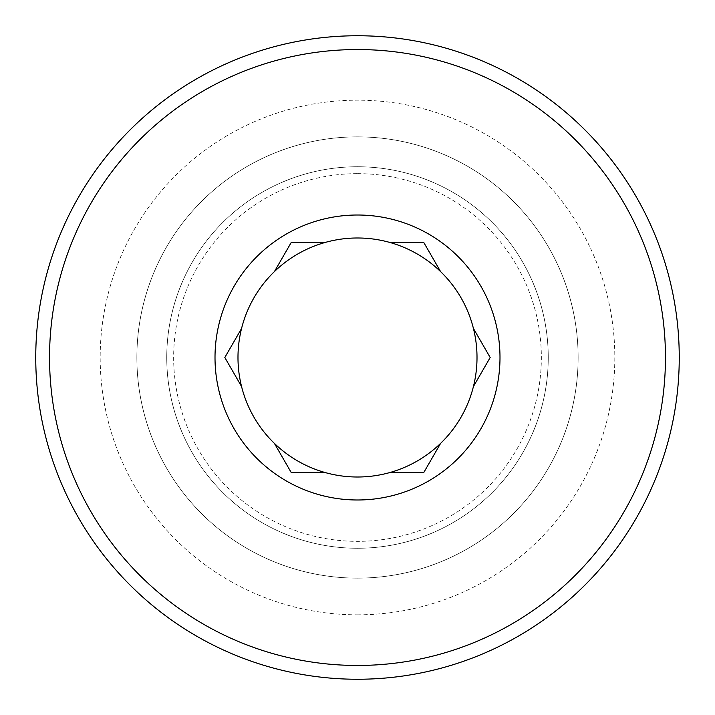 <?xml version="1.0" encoding="UTF-8"?>
<svg xmlns="http://www.w3.org/2000/svg" width="715" height="715" viewBox="0 0 715 715"><rect width="100%" height="100%" fill="white"/><g stroke="black" fill="none" stroke-linecap="round" stroke-linejoin="round"><path stroke-width="0.54" stroke-dasharray="3.58 2.68" d="M357.5 166.747A190.753 190.753 0 0 1 548.253 357.5A190.753 190.753 0 0 1 357.5 548.253A190.753 190.753 0 0 1 166.747 357.5A190.753 190.753 0 0 1 357.5 166.747A190.753 190.753 0 0 1 548.253 357.5A190.753 190.753 0 0 1 357.5 548.253A190.753 190.753 0 0 1 166.747 357.5A190.753 190.753 0 0 1 357.5 166.747M357.5 136.869A220.631 220.631 0 0 1 578.131 357.5A220.631 220.631 0 0 1 357.5 578.131A220.631 220.631 0 0 1 136.869 357.5A220.631 220.631 0 0 1 357.5 136.869A220.631 220.631 0 0 1 578.131 357.5A220.631 220.631 0 0 1 357.5 578.131A220.631 220.631 0 0 1 136.869 357.5A220.631 220.631 0 0 1 357.5 136.869M357.5 173.647A183.853 183.853 0 0 1 541.353 357.5A183.853 183.853 0 0 1 357.5 541.353A183.853 183.853 0 0 1 173.647 357.5A183.853 183.853 0 0 1 357.5 173.647M357.5 614.82A257.32 257.32 0 0 0 614.82 357.5A257.32 257.32 0 0 0 357.5 100.18A257.32 257.32 0 0 0 100.18 357.5A257.32 257.32 0 0 0 357.5 614.82M473.428 386.529A119.503 119.503 0 0 1 440.601 443.38L423.843 472.409L390.327 472.409A119.503 119.503 0 0 1 324.673 472.409L291.157 472.409M274.399 443.38A119.503 119.503 0 0 1 241.572 386.529L224.814 357.5M241.572 328.471A119.503 119.503 0 0 1 274.399 271.62L291.157 242.591L324.673 242.591A119.503 119.503 0 0 1 390.327 242.591L423.843 242.591M357.5 35.75A321.75 321.75 0 0 1 679.25 357.5A321.75 321.75 0 0 1 357.5 679.25A321.75 321.75 0 0 1 35.75 357.5A321.75 321.75 0 0 1 357.5 35.75M440.601 271.62A119.503 119.503 0 0 1 473.428 328.471L490.186 357.5"/><path stroke-width="1.07" d="M291.157 472.409L274.399 443.38L291.157 472.409L324.673 472.409A119.503 119.503 0 0 1 324.673 242.591L291.157 242.591L274.399 271.62M357.5 35.75A321.75 321.75 0 0 1 679.25 357.5A321.75 321.75 0 0 1 357.5 679.25A321.75 321.75 0 0 1 35.75 357.5A321.75 321.75 0 0 1 357.5 35.75M357.5 49.541A307.959 307.959 0 0 1 665.459 357.5A307.959 307.959 0 0 1 357.5 665.459A307.959 307.959 0 0 1 49.541 357.5A307.959 307.959 0 0 1 357.5 49.541M324.673 242.591A119.503 119.503 0 0 1 440.601 443.38A119.503 119.503 0 0 1 324.673 472.409M224.814 357.5L241.572 328.471L224.814 357.5L241.572 386.529M357.5 499.991A142.491 142.491 0 0 1 215.009 357.5A142.491 142.491 0 0 1 357.5 215.009A142.491 142.491 0 0 1 499.991 357.5A142.491 142.491 0 0 1 357.5 499.991M390.327 472.409L423.843 472.409L440.601 443.38M490.186 357.5L473.428 386.529L490.186 357.5L473.428 328.471M423.843 242.591L440.601 271.62L423.843 242.591L390.327 242.591"/></g></svg>
